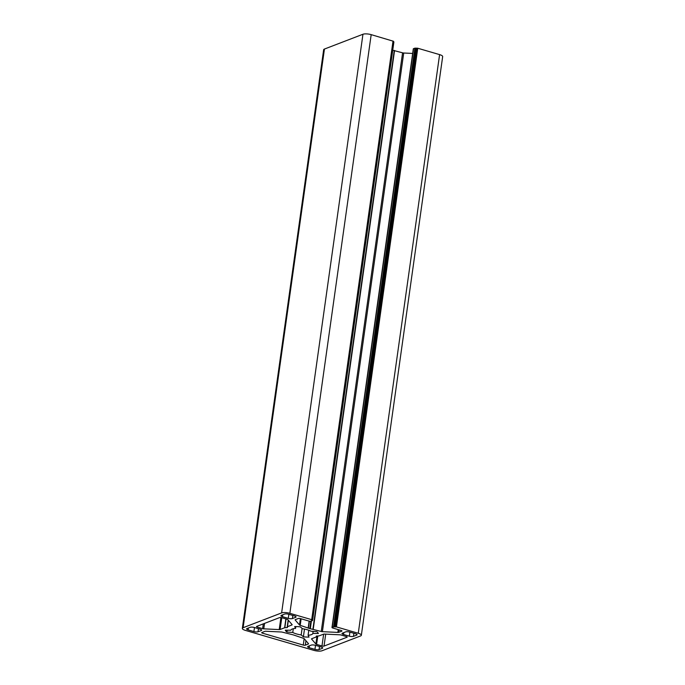 <?xml version="1.0" encoding="UTF-8"?>
<svg xmlns="http://www.w3.org/2000/svg" width="685" height="685" viewBox="0 0 685 685"><rect width="100%" height="100%" fill="white"/><g stroke="black" fill="none" stroke-linecap="round" stroke-linejoin="round"><path stroke-width="1.03" d="M313.131 631.365L312.839 633.437A11.123 3.16 8 0 1 311.444 634.627A11.123 3.16 8 0 1 308.096 635.26L309.021 637.084A16.757 4.761 8 0 1 303.395 636.81L301.186 634.926A11.123 3.16 8 0 1 292.769 632.469L286.887 631.998A16.757 4.761 8 0 1 285.311 630.166L290.834 630.217A11.123 3.16 8 0 1 295.577 628.402L294.661 626.569A16.757 4.761 8 0 1 300.278 626.843L302.487 628.727A11.123 3.16 8 0 1 310.913 631.185L316.787 631.664A16.757 4.761 8 0 1 318.371 633.488L312.839 633.437M285.868 618.906L284.626 627.76L280.114 629.498A1.524 0.437 8 0 1 279.206 629.583L263.768 628.839A1.524 0.437 8 0 1 262.62 628.65L257.243 627.083A1.524 0.437 8 0 1 256.481 626.587A1.524 0.437 8 0 1 256.669 626.415L279.643 617.587A1.524 0.437 8 0 1 281.698 617.682L287.075 619.257A1.524 0.437 8 0 1 287.786 619.608L292.101 624.626A1.524 0.437 8 0 1 292.152 624.771A1.524 0.437 8 0 1 291.964 624.943L287.375 626.741L288.291 620.199L287.4 627.529L284.84 627.725L286.073 618.966M362.956 34.25L324.433 49.055A6.096 1.73 -172 0 0 323.654 49.748L242.336 628.402A6.096 1.73 8 0 1 243.107 627.717L281.629 612.904A6.096 1.73 8 0 1 289.858 613.306L371.184 34.644A6.096 1.73 -172 0 0 362.956 34.25L281.629 612.904M339.092 629.875L338.741 632.323L341.772 631.159A1.524 0.437 8 0 0 341.969 630.988A1.524 0.437 8 0 0 341.199 630.491L332.91 628.068A1.832 0.522 8 0 1 331.985 627.477A1.832 0.522 8 0 1 332.216 627.272L334.374 626.792L415.701 48.138L417.756 48.241L439.599 54.612A6.096 1.73 -172 0 1 442.664 56.598L361.346 635.252A6.096 1.73 -172 0 1 360.567 635.945L322.044 650.75A6.096 1.73 -172 0 1 313.816 650.356L245.401 630.388A6.096 1.73 8 0 1 242.336 628.402M311.949 619.788L393.327 41.22L371.184 34.644M312.523 620.456L393.901 41.888L393.276 41.597M338.741 632.323A1.524 0.437 8 0 1 337.833 632.409L322.395 631.673A1.524 0.437 8 0 1 321.248 631.484L402.575 52.822L392.728 50.228M402.575 52.822A1.524 0.437 -172 0 0 403.722 53.01L322.395 631.673M412.661 53.439L403.722 53.01M415.701 48.138L413.543 48.609A1.832 0.522 -172 0 0 413.312 48.815L331.985 627.477M281.278 631.99A1.524 0.437 8 0 1 282.425 632.178L293.368 634.909L303.464 638.317A1.524 0.437 8 0 1 304.174 638.668L308.49 643.694A1.524 0.437 8 0 1 308.541 643.831A1.524 0.437 8 0 1 308.344 644.003L305.322 645.167A1.524 0.437 8 0 1 303.267 645.073L262.475 633.171A1.524 0.437 8 0 1 261.713 632.675A1.524 0.437 8 0 1 261.901 632.503L264.932 631.339A1.524 0.437 8 0 1 265.84 631.245L281.278 631.99M347.055 636.853L347.004 637.247A1.524 0.437 8 0 0 347.192 637.067A1.524 0.437 8 0 0 346.43 636.571L341.053 635.004A1.524 0.437 8 0 0 339.906 634.815L324.467 634.07A1.524 0.437 8 0 0 323.56 634.164L319.047 635.894L316.273 636.134L316.299 636.904L316.427 636.04L316.222 636.981L311.718 638.72A1.524 0.437 8 0 0 311.521 638.891A1.524 0.437 8 0 0 311.572 639.028L311.615 638.762M347.004 637.247L324.031 646.075A1.524 0.437 8 0 1 321.976 645.972L316.598 644.405A1.524 0.437 8 0 1 315.888 644.046L311.572 639.028M345.651 631.887A3.048 0.865 8 0 1 349.77 632.092L355.558 633.779A3.048 0.865 8 0 1 357.091 634.772A3.048 0.865 8 0 1 356.705 635.115L353.443 636.365A3.048 0.865 8 0 1 349.333 636.168L343.545 634.481A3.048 0.865 8 0 1 342.012 633.488A3.048 0.865 8 0 1 342.397 633.145L345.651 631.887M294.507 615.961A3.048 0.865 8 0 1 296.048 616.954A3.048 0.865 8 0 1 295.663 617.305L292.401 618.555A3.048 0.865 8 0 1 288.282 618.358L282.494 616.663A3.048 0.865 8 0 1 280.961 615.669A3.048 0.865 8 0 1 281.347 615.327L284.609 614.077A3.048 0.865 8 0 1 288.719 614.274L294.507 615.961M260.129 629.181A3.048 0.865 8 0 1 261.67 630.174A3.048 0.865 8 0 1 261.285 630.517L258.022 631.767A3.048 0.865 8 0 1 253.904 631.57L248.116 629.883A3.048 0.865 8 0 1 246.583 628.89A3.048 0.865 8 0 1 246.968 628.539L250.231 627.289A3.048 0.865 8 0 1 254.34 627.486L260.129 629.181M308.019 646.357L311.273 645.107A3.048 0.865 8 0 1 315.391 645.304L321.179 646.991A3.048 0.865 8 0 1 322.712 647.984A3.048 0.865 8 0 1 322.327 648.327L319.064 649.577A3.048 0.865 8 0 1 314.954 649.38L309.166 647.693A3.048 0.865 8 0 1 307.633 646.7A3.048 0.865 8 0 1 308.019 646.357M361.346 635.252A6.096 1.73 -172 0 0 358.272 633.265L336.429 626.895L334.374 626.792M321.248 631.484L309.791 628.599L310.827 621.209M301.126 618.795L300.21 625.345L309.791 628.599M300.21 625.345A1.524 0.437 8 0 1 299.499 624.985L295.192 619.968A1.524 0.437 8 0 1 295.132 619.822A1.524 0.437 8 0 1 295.329 619.651L298.352 618.486A1.524 0.437 8 0 1 300.415 618.589L308.704 621.004A1.832 0.522 8 0 0 311.17 621.124L312.583 620.542L393.601 41.691M289.858 613.306L311.701 619.677L311.487 620.113L312.274 620.345M295.834 626.578L295.577 628.402M287.143 630.183L286.887 631.998M293.291 628.71L292.769 632.469M302.102 628.402L301.186 634.926M304.483 629.078L303.395 636.81M308.798 630.26L308.096 635.26M416.489 48.37L335.162 627.023M324.433 49.055L243.107 627.717M304.166 638.651L303.267 645.073M262.475 633.171L262.612 632.229M305.322 645.167L305.947 640.732M317.018 636.005L315.888 644.046M323.645 634.139L321.976 645.972M316.598 644.405L317.789 635.98M324.031 646.075L325.709 634.13M280.901 617.528L279.206 629.583M263.768 628.839L264.538 623.393M280.114 629.498L281.775 617.707M287.452 626.672L288.351 620.267M263.297 623.872L262.62 628.65M257.243 627.083L257.38 626.141M349.898 632.127L349.333 636.168M343.545 634.481L343.81 632.597M356.817 634.336L356.705 635.115M353.443 636.365L353.88 633.291M295.766 616.517L295.663 617.305M292.401 618.555L292.829 615.472M288.856 614.317L288.282 618.358M282.494 616.663L282.759 614.788M261.387 629.738L261.285 630.517M258.022 631.767L258.45 628.684M254.477 627.529L253.904 631.57M248.116 629.883L248.381 627.999M315.52 645.338L314.954 649.38M309.166 647.693L309.432 645.809M322.438 647.548L322.327 648.327M319.064 649.577L319.501 646.503M439.599 54.612L358.272 633.265M311.701 619.677L393.019 41.023M299.499 624.985L300.398 618.581M308.224 627.683L309.14 621.115M394.56 50.484L313.233 629.147M337.833 632.409L338.227 629.626M417.756 48.241L336.429 626.895M308.438 627.768L309.372 621.158M394.26 50.425L312.934 629.078M332.216 627.272L413.543 48.609M416.934 48.198L335.607 626.852M288.171 620.053L287.109 627.631M311.392 621.038L310.314 628.744M333.552 626.758L414.879 48.096M393.327 41.22L312 619.874M393.901 41.888L312.583 620.542"/></g></svg>
